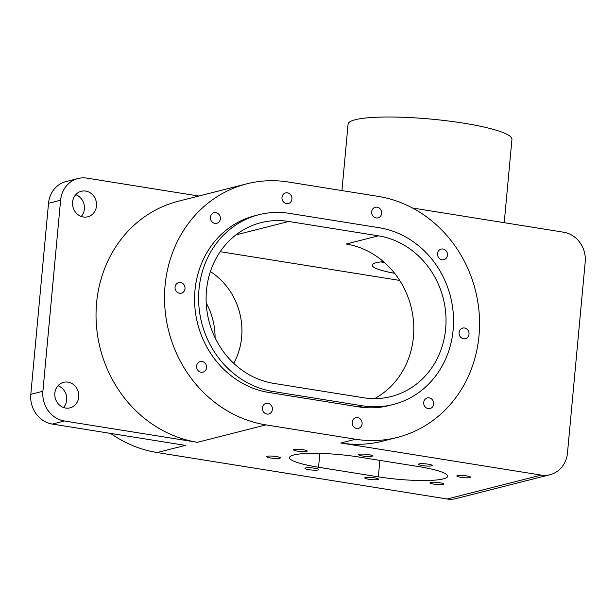 <?xml version="1.0" encoding="UTF-8"?>
<svg xmlns="http://www.w3.org/2000/svg" width="616" height="616" viewBox="0 0 616 616"><rect width="100%" height="100%" fill="white"/><g stroke="black" fill="none" stroke-linecap="round" stroke-linejoin="round"><path stroke-width="0.92" d="M65.604 408.038A13.167 11.943 -104.3 0 1 54.832 395.611A13.167 11.943 -104.3 0 1 63.556 382.328A13.167 11.943 -104.3 0 1 78.378 392.146A13.167 11.943 -104.3 0 1 70.047 407.846A13.167 11.943 -104.3 0 1 65.604 408.038M63.525 407.507A13.167 11.943 75.7 0 0 57.996 385.747M83.329 216.986A13.167 11.943 -104.3 0 1 72.557 204.558A13.167 11.943 -104.3 0 1 81.281 191.276A13.167 11.943 -104.3 0 1 96.104 201.093A13.167 11.943 -104.3 0 1 87.772 216.794A13.167 11.943 -104.3 0 1 83.329 216.986M81.25 216.455A13.167 11.943 75.7 0 0 75.714 194.695M246.777 183.838A123.416 111.95 -104.3 0 1 288.465 182.02L378.155 196.381A123.416 111.95 -104.3 0 1 479.14 312.913A123.416 111.95 -104.3 0 1 397.305 437.429A123.416 111.95 -104.3 0 1 355.625 439.247L265.935 424.886A123.416 111.95 -104.3 0 1 164.942 308.354A123.416 111.95 -104.3 0 1 246.777 183.838L178.286 201.255A123.416 111.95 75.7 0 0 96.45 325.772A123.416 111.95 75.7 0 0 197.443 442.303L64.403 420.998A26.326 23.885 -104.3 0 1 42.889 391.26L60.607 200.208A26.326 23.885 -104.3 0 1 78.04 178.517A26.326 23.885 -104.3 0 1 86.933 178.132L198.783 196.042M78.04 178.517L65.951 181.589A26.326 23.885 75.7 0 0 48.525 203.28L30.8 394.332A26.326 23.885 75.7 0 0 52.314 424.07L185.354 445.376L157.149 452.544L447.147 498.991A26.326 23.885 75.7 0 0 456.04 498.598L550.05 474.697A26.326 23.885 -104.3 0 1 541.156 475.082L340.848 443.004L355.625 439.247M110.564 433.395A123.416 111.95 75.7 0 0 157.149 452.544M179.533 293.27A5.467 4.959 -104.3 0 1 175.059 288.103A5.467 4.959 -104.3 0 1 178.686 282.59A5.467 4.959 -104.3 0 1 184.839 286.663A5.467 4.959 -104.3 0 1 181.381 293.193A5.467 4.959 -104.3 0 1 179.533 293.27M376.153 217.956A5.467 4.959 -104.3 0 1 371.671 212.79A5.467 4.959 -104.3 0 1 375.298 207.269A5.467 4.959 -104.3 0 1 381.458 211.35A5.467 4.959 -104.3 0 1 378.001 217.871A5.467 4.959 -104.3 0 1 376.153 217.956M214.892 223.408A5.467 4.959 -104.3 0 1 210.418 218.249A5.467 4.959 -104.3 0 1 214.045 212.728A5.467 4.959 -104.3 0 1 220.205 216.809A5.467 4.959 -104.3 0 1 216.74 223.331A5.467 4.959 -104.3 0 1 214.892 223.408M356.625 428.436A5.467 4.959 -104.3 0 1 352.152 423.269A5.467 4.959 -104.3 0 1 355.779 417.756A5.467 4.959 -104.3 0 1 361.931 421.829A5.467 4.959 -104.3 0 1 358.474 428.359A5.467 4.959 -104.3 0 1 356.625 428.436M266.936 414.075A5.467 4.959 -104.3 0 1 262.462 408.908A5.467 4.959 -104.3 0 1 266.089 403.388A5.467 4.959 -104.3 0 1 272.241 407.469A5.467 4.959 -104.3 0 1 268.784 413.99A5.467 4.959 -104.3 0 1 266.936 414.075M201.085 372.249A5.467 4.959 -104.3 0 1 196.612 367.082A5.467 4.959 -104.3 0 1 200.239 361.561A5.467 4.959 -104.3 0 1 206.399 365.642A5.467 4.959 -104.3 0 1 202.934 372.164A5.467 4.959 -104.3 0 1 201.085 372.249M428.189 408.616A5.467 4.959 -104.3 0 1 423.716 403.449A5.467 4.959 -104.3 0 1 427.342 397.936A5.467 4.959 -104.3 0 1 433.495 402.009A5.467 4.959 -104.3 0 1 430.037 408.531A5.467 4.959 -104.3 0 1 428.189 408.616M286.463 203.588A5.467 4.959 -104.3 0 1 281.982 198.429A5.467 4.959 -104.3 0 1 285.608 192.908A5.467 4.959 -104.3 0 1 291.768 196.989A5.467 4.959 -104.3 0 1 288.303 203.511A5.467 4.959 -104.3 0 1 286.463 203.588M441.995 259.783A5.467 4.959 -104.3 0 1 437.522 254.616A5.467 4.959 -104.3 0 1 441.148 249.103A5.467 4.959 -104.3 0 1 447.301 253.176A5.467 4.959 -104.3 0 1 443.843 259.698A5.467 4.959 -104.3 0 1 441.995 259.783M463.548 338.754A5.467 4.959 -104.3 0 1 459.074 333.595A5.467 4.959 -104.3 0 1 462.701 328.074A5.467 4.959 -104.3 0 1 468.861 332.155A5.467 4.959 -104.3 0 1 465.396 338.677A5.467 4.959 -104.3 0 1 463.548 338.754M422.53 465.596A6.891 1.055 5.3 0 1 418.48 464.248A6.891 1.055 5.3 0 1 425.44 463.833A6.891 1.055 5.3 0 1 432.201 465.519A6.891 1.055 5.3 0 1 422.53 465.596M297.528 451.143A6.891 1.055 5.3 0 1 293.478 449.796A6.891 1.055 5.3 0 1 300.439 449.38A6.891 1.055 5.3 0 1 307.199 451.066A6.891 1.055 5.3 0 1 297.528 451.143M270.663 457.973A6.891 1.055 5.3 0 1 266.613 456.625A6.891 1.055 5.3 0 1 273.573 456.21A6.891 1.055 5.3 0 1 280.342 457.896A6.891 1.055 5.3 0 1 270.663 457.973M368.815 479.263A6.891 1.055 5.3 0 1 364.764 477.908A6.891 1.055 5.3 0 1 371.725 477.492A6.891 1.055 5.3 0 1 378.486 479.179A6.891 1.055 5.3 0 1 368.815 479.263M309.016 469.685A6.891 1.055 5.3 0 1 304.966 468.329A6.891 1.055 5.3 0 1 311.927 467.914A6.891 1.055 5.3 0 1 318.695 469.608A6.891 1.055 5.3 0 1 309.016 469.685M434.026 484.137A6.891 1.055 5.3 0 1 429.976 482.782A6.891 1.055 5.3 0 1 436.937 482.367A6.891 1.055 5.3 0 1 443.697 484.06A6.891 1.055 5.3 0 1 434.026 484.137M362.739 456.025A6.891 1.055 5.3 0 1 358.689 454.67A6.891 1.055 5.3 0 1 365.65 454.254A6.891 1.055 5.3 0 1 372.411 455.948A6.891 1.055 5.3 0 1 362.739 456.025M460.883 477.308A6.891 1.055 5.3 0 1 456.833 475.952A6.891 1.055 5.3 0 1 463.794 475.537A6.891 1.055 5.3 0 1 470.555 477.231A6.891 1.055 5.3 0 1 460.883 477.308M206.214 302.941A65.827 59.706 -104.3 0 1 215.084 337.814M210.395 271.602A65.827 59.706 -104.3 0 1 233.726 363.34M363.401 397.743L273.712 383.383A82.282 74.628 -104.3 0 1 206.391 305.698A82.282 74.628 -104.3 0 1 260.945 222.684A82.282 74.628 -104.3 0 1 288.735 221.467L378.424 235.836A82.282 74.628 -104.3 0 1 445.753 313.521A82.282 74.628 -104.3 0 1 391.191 396.527A82.282 74.628 -104.3 0 1 363.401 397.743M374.567 398.621A82.282 74.628 75.7 0 0 412.32 312.574A82.282 74.628 75.7 0 0 346.192 244.028L378.424 235.836M399.715 280.434L220.181 251.682M394.663 273.319A45.253 6.953 5.3 0 1 372.195 265.15A45.253 6.953 5.3 0 1 383.483 261.646M385.023 263.001A45.253 6.953 5.3 0 1 381.081 261.885M418.626 466.589A49.365 7.585 5.3 0 1 447.64 476.276A49.365 7.585 5.3 0 1 378.34 476.838L318.549 467.259A49.365 7.585 5.3 0 1 289.535 457.58A49.365 7.585 5.3 0 1 358.835 457.018L418.626 466.589M412.489 208L563.686 232.217A26.326 23.885 -104.3 0 1 585.2 261.954L567.475 453.006A26.326 23.885 -104.3 0 1 550.05 474.697M504.219 222.692L511.95 139.301A82.282 12.643 -174.7 0 0 463.602 123.161A82.282 12.643 -174.7 0 0 348.094 124.101L341.934 190.583M289.489 213.375L379.179 227.735A90.506 82.097 -104.3 0 1 453.237 313.19A90.506 82.097 -104.3 0 1 393.224 404.504A90.506 82.097 -104.3 0 1 362.655 405.836L272.965 391.476A90.506 82.097 -104.3 0 1 198.906 306.021A90.506 82.097 -104.3 0 1 258.92 214.707A90.506 82.097 -104.3 0 1 289.489 213.375M393.224 404.504L389.197 405.528A90.506 82.097 -104.3 0 1 358.627 406.868L268.938 392.5A90.506 82.097 -104.3 0 1 194.879 307.045A90.506 82.097 -104.3 0 1 254.885 215.739L258.92 214.707M397.305 437.429L382.536 441.179A123.416 111.95 -104.3 0 1 340.848 443.004M30.8 394.332L42.889 391.26M52.314 424.07L64.403 420.998M48.525 203.28L60.607 200.208M197.443 442.303L265.935 424.886M288.735 221.467L235.951 234.896M378.34 476.838L379.864 460.383M318.549 467.259L319.835 453.399M358.627 406.868L362.655 405.836M268.938 392.5L272.965 391.476M447.147 498.991L541.156 475.082"/></g></svg>
